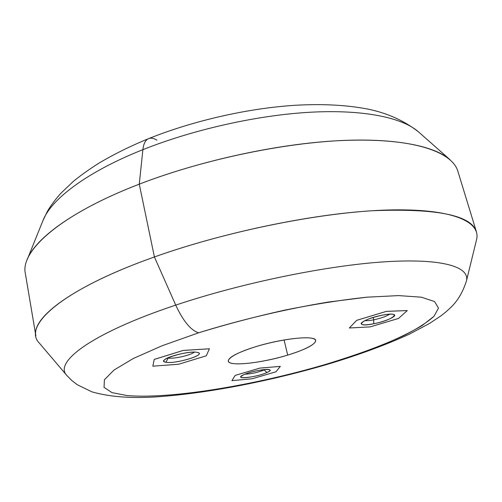 <?xml version="1.0" encoding="UTF-8"?>
<svg xmlns="http://www.w3.org/2000/svg" width="502" height="502" viewBox="0 0 502 502"><rect width="100%" height="100%" fill="white"/><g stroke="black" fill="none" stroke-linecap="round" stroke-linejoin="round"><path stroke-width="0.75" d="M287.715 355.102L284.076 339.961L287.715 355.102C261.737 363.147 228.887 366.736 228.259 361.139C228.272 357.424 237.195 352.68 255.016 346.92C282.18 338.317 315.695 335.003 315.683 340.475C315.269 344.529 305.95 349.405 287.715 355.102C308.567 348.84 321.148 341.122 313.217 338.605C305.636 335.989 277.625 339.879 255.016 346.92C232.294 353.923 222.323 361.616 232.106 363.392C241.575 365.268 266.97 361.396 287.715 355.102M325.271 364.496C254.627 385.26 170.561 399.347 126.924 395.532L111.965 392.614L104.04 387.362L104.41 379.769L114.048 370.012L133.375 358.466L162.027 345.784L198.623 332.807C239.605 320.006 285.939 309.025 328.421 302.041L367.106 297.171L398.619 295.596L421.316 297.184L434.544 301.533L438.503 308.102L433.979 316.316L422.082 325.597C410.981 332.142 397.339 338.762 381.156 345.451C363.9 352.065 345.276 358.415 325.271 364.496L326.846 364.496L325.271 364.496C355.849 355.309 382.116 345.633 404.06 335.455C417.225 328.779 427.196 322.397 433.979 316.316L438.503 308.102L434.544 301.533L421.316 297.184L398.619 295.596L367.106 297.171C342.169 299.832 314.861 304.118 285.192 310.016C255.123 316.718 226.27 324.317 198.623 332.807L162.027 345.784L133.375 358.466L114.048 370.012L104.41 379.769L104.04 387.362L111.965 392.614L126.924 395.532C170.561 399.347 254.627 385.26 325.271 364.496M209.397 348.764L183.174 350.44L154.246 359.407L152.834 366.165L154.246 359.426L183.155 350.465L209.39 348.777L206.316 355.786L178.662 364.239L152.84 366.178L154.246 359.407L183.174 350.44L209.397 348.764L183.174 350.44L154.246 359.407L152.84 366.178L178.643 364.245L206.309 355.792L209.39 348.777M386.371 311.365L356.709 320.326L349.342 327.969L356.696 320.332L386.377 311.384L407.304 310.581L386.371 311.365L407.298 310.562L398.532 318.431L370.225 326.884L349.342 327.988L356.709 320.326L386.352 311.372L356.709 320.326L349.342 327.988L370.225 326.884L398.532 318.431L407.298 310.562L386.371 311.365M280.329 366.385L259.86 368.098L235.206 375.389L231.924 380.623L235.193 375.396L259.86 368.11L280.323 366.397L275.931 371.813L252.199 378.759L231.937 380.642L235.206 375.389L259.86 368.098L280.329 366.397L259.86 368.098L235.193 375.396L231.937 380.642L252.18 378.765L275.931 371.813L280.329 366.397M66.86 375.49C53.45 362.4 91.27 333.24 175.725 305.116C183.174 321.111 190.804 330.335 198.623 332.807C190.804 330.335 183.174 321.111 175.725 305.116C242.008 282.871 327.386 265.407 385.21 261.774C443.235 258.122 470.067 267.083 466.421 281.038C470.067 267.083 443.235 258.122 385.21 261.774C327.386 265.407 242.008 282.871 175.725 305.116C91.27 333.24 53.45 362.4 66.86 375.49L39.338 343.111C22.264 326.162 60.742 290.137 154.409 256.961L175.725 305.116L154.409 256.961C227.826 230.713 323.953 211.706 388.165 210.005C452.647 208.267 481.23 221.721 476.53 239.768L466.421 281.038C462.85 292.045 457.774 300.711 451.198 307.036C444.722 313.198 444.37 313.141 441.026 315.789L429.524 323.451L409.048 334.313C385.272 345.156 357.87 355.215 326.846 364.496C271.99 380.547 210.784 392.708 161.876 396.467C134.053 398.751 110.747 397.22 91.954 391.867L77.245 384.714L71.717 380.441L66.86 375.49M154.409 256.961C72.872 285.833 31.381 317.76 35.887 335.963L25.345 273.477C20.174 251.031 59.983 214.599 139.267 184.159L154.409 256.961L139.267 184.159C205.073 158.67 290.62 141.275 353.427 140.127C416.384 138.991 452.346 152.539 457.862 171.238L476.423 231.83C471.522 215.283 437.035 208.242 372.967 210.702C309.514 214.473 222.072 232.815 154.409 256.961M418.442 131.831L450.018 159.705C433.885 145.367 392.018 137.197 332.029 141.068C272.097 145.003 197.719 161.569 139.267 184.159C75.25 208.763 35.366 238.004 27.196 259.653L42.952 220.598C51.078 199.307 86.921 171.879 142.882 149.665L139.267 184.159L142.882 149.665C194.023 129.259 258.555 114.958 311.447 112.172C364.364 109.461 402.573 117.769 418.442 131.831C402.573 117.769 364.364 109.461 311.447 112.172C258.555 114.958 194.023 129.259 142.882 149.665C86.921 171.879 51.078 199.307 42.952 220.598L47.044 212.051C48.11 209.88 53.375 201.478 61.188 192.937L73.348 181.404C79.799 176.064 87.969 170.209 97.852 163.821C112.862 154.76 129.786 146.358 148.636 138.621C145.498 139.939 143.585 143.616 142.882 149.665C143.585 143.616 145.498 139.939 148.636 138.621C151.014 137.711 153.788 138.226 156.963 140.158M168.233 357.989L167.762 357.888L168.233 357.989L165.924 362.249C164.085 361.917 163.464 361.283 164.066 360.348C165.855 356.621 190.842 350.647 197.33 352.398L198.623 352.85C204.226 355.654 174.583 364.132 165.924 362.249L168.233 357.989C173.441 359.162 190.892 355.24 194.287 352.14C190.892 355.24 173.441 359.162 168.233 357.989M197.33 352.398C187.836 350.038 154.183 360.681 165.924 362.249C175.644 364.308 207.847 354.28 197.33 352.398M382.066 315.218C360.794 319.322 352.988 328.132 373.777 323.752C393.913 319.962 403.464 310.876 382.066 315.218C388.347 314.026 392.376 313.832 394.164 314.622C397.534 316.153 385.323 321.55 373.777 323.752C364.91 325.371 360.737 325.177 361.252 323.162C364.057 320.339 370.991 317.691 382.066 315.218M373.714 319.837L373.777 323.752L373.714 319.837C381.093 318.249 386.408 316.36 389.671 314.177C386.408 316.36 381.093 318.249 373.714 319.837C369.767 320.609 366.83 320.86 364.904 320.609C366.83 320.86 369.767 320.609 373.714 319.837L373.086 317.49L373.714 319.837M266.976 372.522C279.175 367.301 254.577 369.528 243.658 374.737C232.081 379.926 256.365 377.523 266.976 372.522L264.121 369.961L265.062 369.503L264.121 369.961L266.976 372.522C258.8 376.4 238.456 379.568 240.922 376.531L243.658 374.737C250.423 371.455 267.855 368.192 269.725 369.836C270.54 370.413 269.624 371.311 266.976 372.522M244.976 374.172C251.151 373.952 257.532 372.553 264.121 369.961L264.033 369.591L264.121 369.961C257.532 372.553 251.151 373.952 244.976 374.172M418.417 131.813C404.01 120.612 387.224 113.057 368.06 109.135C346.97 105.031 322.861 103.738 295.728 105.251C248.233 108.2 193.653 120.574 148.636 138.621"/></g></svg>
